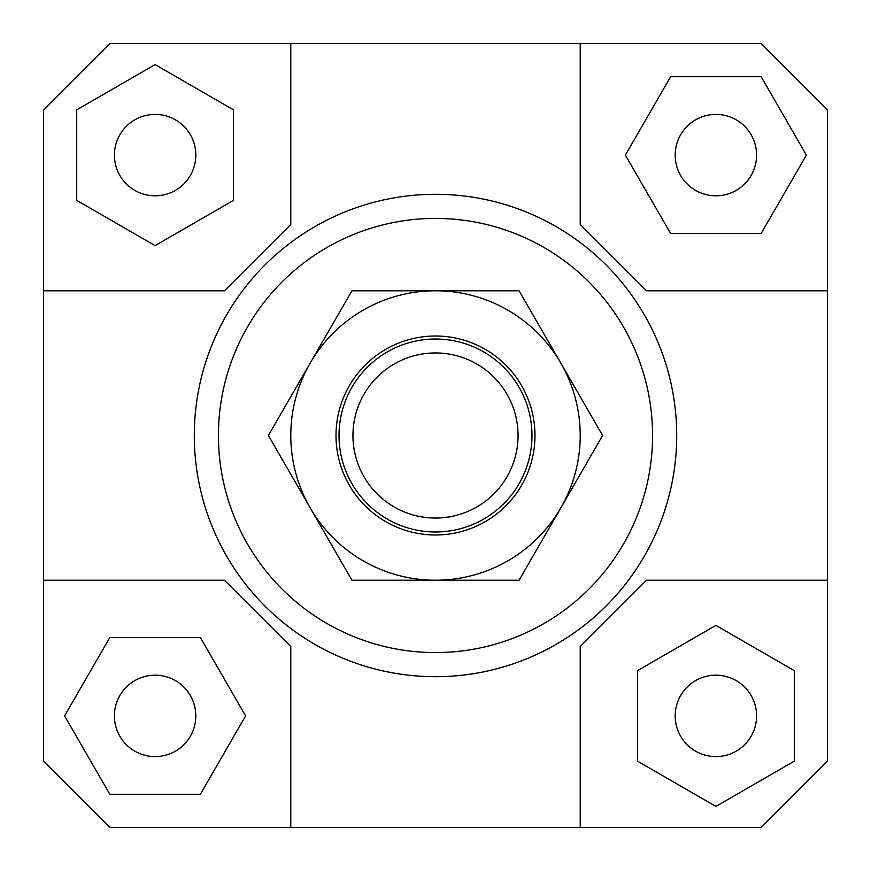 <?xml version="1.0" encoding="UTF-8"?>
<svg xmlns="http://www.w3.org/2000/svg" width="871" height="871" viewBox="0 0 871 871"><rect width="100%" height="100%" fill="white"/><g stroke="black" fill="none" stroke-linecap="round" stroke-linejoin="round"><path stroke-width="1.31" d="M339.015 435.5A96.485 96.485 0 0 0 435.5 531.985A96.485 96.485 0 0 0 531.985 435.5A96.485 96.485 0 0 0 435.5 339.015A96.485 96.485 0 0 0 339.015 435.5M352.951 435.5A82.549 82.549 0 0 1 435.5 352.951A82.549 82.549 0 0 1 518.049 435.5A82.549 82.549 0 0 1 435.5 518.049A82.549 82.549 0 0 1 352.951 435.5M195.812 715.897A40.697 40.697 0 0 1 155.103 756.594A40.697 40.697 0 0 1 114.406 715.897A40.697 40.697 0 0 1 155.103 675.188A40.697 40.697 0 0 1 195.812 715.897M715.897 675.188A40.697 40.697 0 0 1 756.594 715.897A40.697 40.697 0 0 1 715.897 756.594A40.697 40.697 0 0 1 675.188 715.897A40.697 40.697 0 0 1 715.897 675.188M675.188 155.103A40.697 40.697 0 0 1 715.897 114.406A40.697 40.697 0 0 1 756.594 155.103A40.697 40.697 0 0 1 715.897 195.812A40.697 40.697 0 0 1 675.188 155.103M155.103 195.812A40.697 40.697 0 0 1 114.406 155.103A40.697 40.697 0 0 1 155.103 114.406A40.697 40.697 0 0 1 195.812 155.103A40.697 40.697 0 0 1 155.103 195.812M242.541 580.217A241.202 241.202 0 0 1 194.298 435.5A241.202 241.202 0 0 0 435.5 676.702A241.202 241.202 0 0 0 676.702 435.5A241.202 241.202 0 0 1 242.541 580.217M218.425 435.5A217.075 217.075 0 0 1 435.5 218.425A217.075 217.075 0 0 1 652.575 435.5A217.075 217.075 0 0 1 435.5 652.575A217.075 217.075 0 0 1 218.425 435.5M676.702 435.5A241.202 241.202 0 0 0 435.5 194.298A241.202 241.202 0 0 0 194.298 435.5A241.202 241.202 0 0 1 435.5 194.298A241.202 241.202 0 0 1 676.702 435.5M290.783 827.45L290.783 646.554L224.446 580.217L43.55 580.217L43.55 109.877L109.877 43.55L761.123 43.55L827.45 109.877L827.45 761.123L761.123 827.45L109.877 827.45L43.55 761.123L43.55 580.217M827.45 580.217L646.554 580.217L580.217 646.554L580.217 827.45M580.217 43.55L580.217 224.446L646.554 290.783L827.45 290.783M43.55 290.783L224.446 290.783L290.783 224.446L290.783 43.55M76.713 109.844L76.713 200.363L155.103 245.622L233.493 200.363L233.493 109.844L155.103 64.585L76.713 109.844M761.156 76.713L670.637 76.713L625.378 155.103L670.637 233.493L761.156 233.493L806.415 155.103L761.156 76.713M794.287 761.156L794.287 670.637L715.897 625.378L637.507 670.637L637.507 761.156L715.897 806.415L794.287 761.156M109.844 794.287L200.363 794.287L245.622 715.897L200.363 637.507L109.844 637.507L64.585 715.897L109.844 794.287M310.174 363.142A144.717 144.717 0 0 0 435.5 580.217A144.717 144.717 0 0 0 560.826 363.142L602.612 435.5L519.051 580.217L351.949 580.217L268.388 435.5L351.949 290.783L435.5 290.783A144.717 144.717 0 0 0 310.174 363.142M534.99 435.5A99.49 99.49 0 0 1 435.5 534.99A99.49 99.49 0 0 1 336.01 435.5A99.49 99.49 0 0 1 435.5 336.01A99.49 99.49 0 0 1 534.99 435.5M435.5 290.783L519.051 290.783L560.826 363.142A144.717 144.717 0 0 0 435.5 290.783"/></g></svg>
